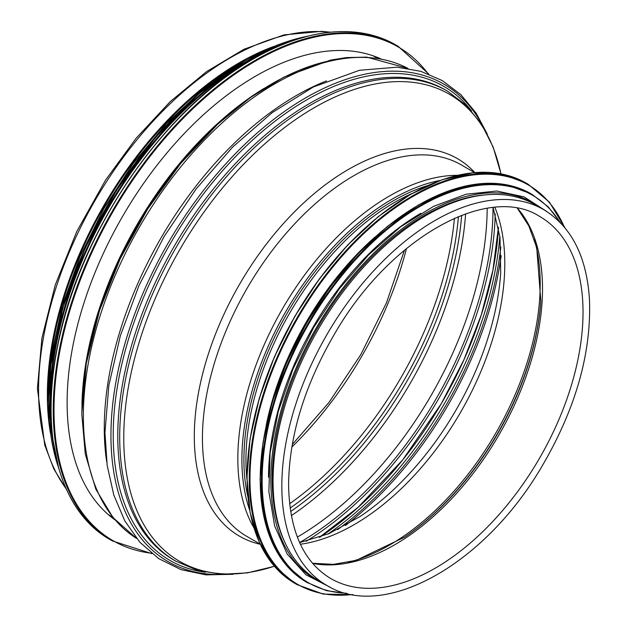 <?xml version="1.0" encoding="UTF-8"?>
<svg xmlns="http://www.w3.org/2000/svg" width="627" height="627" viewBox="0 0 627 627"><rect width="100%" height="100%" fill="white"/><g stroke="black" fill="none" stroke-linecap="round" stroke-linejoin="round"><path stroke-width="0.94" d="M50.379 432.701A271.444 156.719 -60 0 1 47.346 395.19A271.444 156.719 -60 0 1 273.286 46.617M326.761 585.383L317.983 580.312A216.934 125.251 -60 0 1 273.051 481.003A216.934 125.251 -60 0 1 367.743 262.682A216.934 125.251 -60 0 1 534.917 204.567L543.695 209.63C571.33 226.519 586.582 256.318 589.451 299.024C591.606 353.463 575.406 409.87 540.842 468.228C483.825 564.809 384.006 621.036 326.761 585.383A216.934 125.251 -60 0 1 281.829 486.066A216.934 125.251 -60 0 1 376.529 267.753A216.934 125.251 -60 0 1 543.695 209.63M48.404 401.539A270.08 155.935 -60 0 1 48.31 394.634A270.08 155.935 -60 0 1 245.314 60.49M376.772 57.159A266.53 153.881 -60 0 1 378.379 58.468M113.189 517.792A266.53 153.881 -60 0 1 111.253 517.063M114.929 519.846A266.53 153.881 -60 0 1 83.603 304.095A266.53 153.881 -60 0 1 255.589 76.165A266.53 153.881 -60 0 1 381.028 58.946M375.032 237.022A215.57 124.46 120 0 0 266.146 425.615M420.913 213.274A215.57 124.46 120 0 0 268.521 477.225M485.651 194.848A215.57 124.46 120 0 0 316.831 329.151A215.57 124.46 120 0 0 284.94 542.496M66.031 488.511A271.444 156.719 -60 0 1 38.568 390.127A271.444 156.719 -60 0 1 136.028 140.926A271.444 156.719 -60 0 1 329.441 32.267M406.476 248.504A263.528 152.149 -60 0 1 291.814 447.106M454.418 218.259A263.528 152.149 -60 0 1 289.596 503.747M458.423 216.558A265.44 153.254 -60 0 1 290.121 508.066M461.652 215.28A268.176 154.83 -60 0 1 290.63 511.507M465.61 213.831A270.08 155.935 -60 0 1 291.351 515.653M487.179 208.289A270.08 155.935 -60 0 1 297.339 537.104M493.002 207.529A273.004 157.62 -60 0 1 299.596 542.527M495.205 213.878A274.979 158.756 -60 0 1 306.195 541.258M498.512 227.672A273.004 157.62 -60 0 1 319.786 537.229M499.829 236.175A270.08 155.935 -60 0 1 327.811 534.118M500.84 246.96A270.08 155.935 -60 0 1 337.663 529.596M501.169 255.659A268.771 155.175 -60 0 1 345.359 525.536M493.096 207.521L500.001 237.562L500.707 272.87A217.044 125.306 -60 0 1 360.039 516.53L329.104 533.569L299.635 542.614M494.899 207.357A213.117 123.041 -60 0 1 460.649 412.182A213.117 123.041 -60 0 1 300.396 544.252M534.384 239.6A213.117 123.041 -60 0 1 496.059 432.622A213.117 123.041 -60 0 1 348.056 562.333M540.874 300.537A211.808 122.289 -60 0 1 404.07 537.48M517.416 208.352L528.835 225.932L536.72 247.649L540.835 301.062A210.335 121.434 -60 0 1 404.517 537.182L356.199 560.334L333.446 564.363L312.512 563.258M517.651 208.399A209.026 120.682 -60 0 1 499.225 434.448A209.026 120.682 -60 0 1 312.669 563.438M539.737 216.487A209.026 120.682 -60 0 1 539.745 457.843A209.026 120.682 -60 0 1 330.719 578.525C303.382 562.051 289.337 530.693 288.585 484.452C289.274 434.926 304.988 384.108 335.711 331.996C391.036 236.975 488.801 183.374 539.737 216.487M81.949 404.133A264.892 152.941 -60 0 1 264.328 88.242M81.902 413.068A268.905 155.253 -60 0 1 345.422 58.382M83.367 415.991A271.444 156.719 -60 0 1 199.895 144.908A271.444 156.719 -60 0 1 407.989 68.421L366.701 57.128L346.331 57.582L330.664 60.074L283.843 77.145L250.463 97.514L217.851 124.083L180.701 163.443L147.674 209.01L120.212 258.771L99.521 310.553L86.267 363.503L81.769 413.765L85.303 454.12L95.837 489.201L113.119 517.714L136.615 538.468A271.444 156.719 -60 0 1 83.367 415.991M106.676 461.668A271.444 156.719 -60 0 1 104.27 428.061A271.444 156.719 -60 0 1 326.518 80.891M224.466 574.387A275.708 159.18 -60 0 1 110.948 435.389A275.708 159.18 -60 0 1 264.218 126.991A275.708 159.18 -60 0 1 483.025 126.536M205.311 572.255A273.733 158.043 -60 0 1 113.221 435.091A273.733 158.043 -60 0 1 254.045 138.739A273.733 158.043 -60 0 1 471.606 111.01M117.774 435.851A271.444 156.719 -60 0 1 236.261 162.683A271.444 156.719 -60 0 1 445.436 89.959L447.364 91.072A271.444 156.719 -60 0 0 238.189 163.796A271.444 156.719 -60 0 0 119.702 436.972A271.444 156.719 -60 0 0 175.921 561.236L173.992 560.115A271.444 156.719 -60 0 1 117.774 435.851M274.344 566.236A269.704 155.715 -60 0 1 123.762 437.889A269.704 155.715 -60 0 1 294.298 120.462A269.704 155.715 -60 0 1 500.91 173.812M260.221 544.267A217.969 125.847 -60 0 1 194.307 436.384A217.969 125.847 -60 0 1 302.198 204.316A217.969 125.847 -60 0 1 474.819 172.566M260.134 544.079L246.85 536.406A214.481 123.832 -60 0 1 202.435 438.226A214.481 123.832 -60 0 1 296.054 222.373A214.481 123.832 -60 0 1 461.331 164.917L474.615 172.582M253.88 527.785A214.481 123.832 -60 0 1 237.837 458.666A214.481 123.832 -60 0 1 457.381 175.309M249.687 510.26A212.741 122.821 -60 0 1 241.897 459.583A212.741 122.821 -60 0 1 440.107 180.443M247.83 496.521A211.26 121.975 -60 0 1 243.911 459.544A211.26 121.975 -60 0 1 427.277 185.702M246.952 479.373A210.39 121.466 -60 0 1 245.941 459.999A210.39 121.466 -60 0 1 411.986 193.516M151.366 553.218A285.089 164.595 -60 0 1 61.399 343.447A285.089 164.595 -60 0 1 255.589 61.015A285.089 164.595 -60 0 1 428.147 73.821M255.205 60.349A285.638 164.909 -60 0 1 398.02 46.202L395.88 44.964A285.638 164.909 -60 0 0 253.065 59.11A285.638 164.909 -60 0 0 66.462 310.812A285.638 164.909 -60 0 0 110.25 539.698L112.39 540.936A285.638 164.909 -60 0 1 68.602 312.05A285.638 164.909 -60 0 1 255.205 60.349M51.328 420.231A285.12 164.611 -60 0 1 252.673 59.314M51.242 421.485A278.263 160.661 -60 0 1 247.297 61.799A278.263 160.661 -60 0 1 263.998 52.974M53.703 445.617A278.811 160.974 -60 0 1 246.905 61.125A278.811 160.974 -60 0 1 286.131 43.036M58.358 467.115A278.811 160.974 -60 0 1 245.713 60.443A278.811 160.974 -60 0 1 307.073 36.319M49.274 420.772A278.317 160.684 -60 0 1 245.329 60.623M410.34 194.644A230.579 133.128 120 0 0 247.101 477.382M294.972 583.408L274.571 566.487L259.421 542.535L250.095 512.478L246.944 477.476L250.063 438.861L259.343 398.114L274.43 356.787L294.729 316.478L319.472 278.725L347.726 244.969L378.387 216.527L410.285 194.488L442.2 179.698L472.907 172.738L501.239 173.875L526.092 183.084A231.128 133.441 120 0 0 294.964 316.525A231.128 133.441 120 0 0 294.972 583.408L297.112 584.646L323.203 594.082L353.032 594.686M526.092 183.084L528.24 184.322A231.128 133.441 120 0 0 297.112 317.764A231.128 133.441 120 0 0 297.112 584.646M564.324 227.037A230.611 133.143 120 0 0 297.754 318.132A230.611 133.143 120 0 0 352.147 594.537M418.632 205.005A223.761 129.186 120 0 0 260.221 479.389M306.674 582.287L286.876 565.867L272.173 542.621L263.128 513.45L260.064 479.475L263.089 442.004L272.102 402.456L286.735 362.351L306.438 323.234L330.453 286.602L357.868 253.841L387.627 226.237L418.577 204.849L449.559 190.498L479.357 183.742L506.851 184.847L530.983 193.782A224.301 129.507 120 0 0 306.674 323.289A224.301 129.507 120 0 0 306.674 582.287L326.455 590.642L347.248 593.51M530.983 193.782L532.174 194.472A224.301 129.507 120 0 0 307.865 323.971A224.301 129.507 120 0 0 307.873 582.977M560.044 222.334A223.808 129.217 120 0 0 308.5 324.339A223.808 129.217 120 0 0 345.932 593.189M540.787 207.952A217.483 125.565 120 0 0 315.875 328.595A217.483 125.565 120 0 0 323.845 583.698M404.478 250.165L386.42 302.935L360.823 354.561L328.924 402.526L292.253 444.543M66.399 489.342L53.851 469.004L44.752 445.107L37.408 388.513L41.938 338.031L55.301 284.823L76.847 231.347L105.571 180.098L136.184 138.191L170.301 101.55L206.667 71.549L243.95 49.29L283.874 34.908L321.62 31.35L330.343 32.173M498.426 227.201L492.955 270.049L481.324 314.754L463.902 359.82L441.298 403.67L402.714 459.881L358.08 507.353L319.347 537.386M377.548 58.327L373.292 55.874M112.648 517.142L108.393 514.681M487.242 133.998L476.261 113.307L460.869 94.653L442.207 80.538L420.819 71.337L397.142 67.191L359.506 70.271L313.335 86.988L272.353 112.507L232.719 147L196.102 188.97L164.047 236.622L138.998 285.504L120.345 335.766L108.839 385.448L104.952 432.622L107.17 465.399L113.8 495.017L124.757 520.825L139.845 542.23L158.756 558.657L181.007 569.637L205.985 574.873L233.032 574.301M500.989 173.828L493.198 147.165L481.52 124.138L466.135 105.281L447.364 91.072M274.399 566.299L247.414 572.882L221.629 574.277L197.607 570.382L175.921 561.236M112.39 540.936L151.906 553.649M428.79 74.064L398.02 46.202M110.25 539.698C59.353 511.358 38.733 433.531 58.005 343.439C79.888 231.528 164.031 108.659 252.791 59.087C308.249 27.988 355.948 23.277 395.88 44.964M58.781 468.612L49.18 421.43L50.568 366.826L62.849 307.818L85.35 247.712L116.802 189.856L155.457 137.47L199.143 93.509L245.439 60.411L277.424 44.964L308.578 35.943M48.412 400.081L51.665 354.263L62.332 305.796L79.99 256.553L103.957 208.454L133.3 163.349L166.876 123.025L203.383 89.042L244.005 61.25M564.896 227.726L549.456 202.192L528.24 184.322M560.985 223.306L548.1 206.738L532.174 194.472M546.948 211.62L524.094 196.886L496.694 191.016L466.041 194.245L433.539 206.377L400.614 226.849L368.731 254.719L339.332 288.733L313.727 327.357L293.083 368.841L278.325 411.312L270.127 452.859L268.865 491.607L274.61 525.818L287.142 553.978L305.929 574.779L330.108 587.201"/></g></svg>
